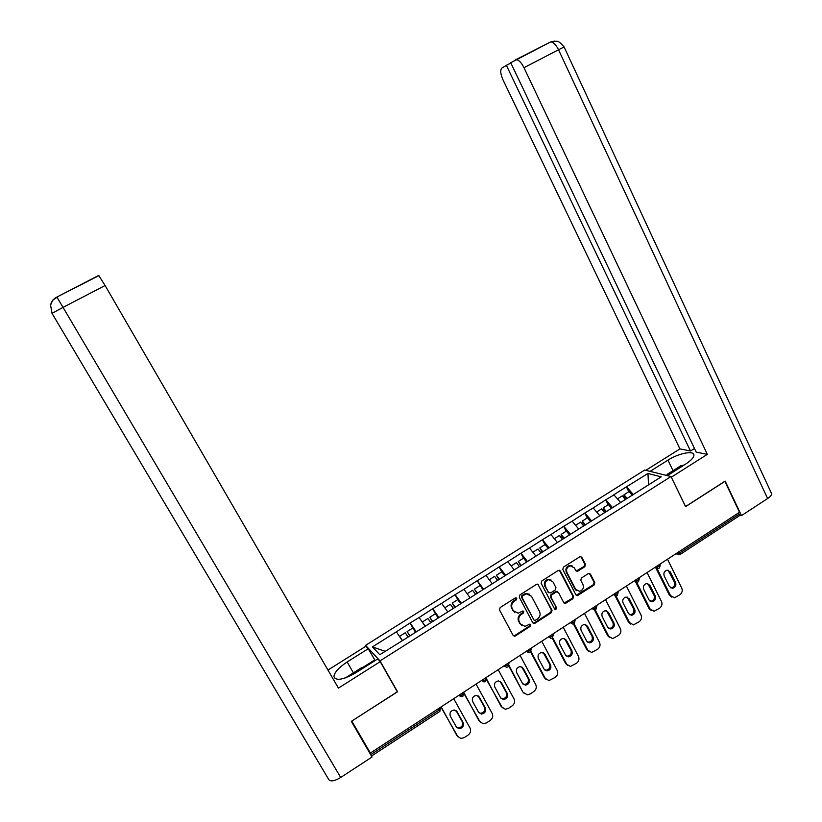 <?xml version="1.0" encoding="UTF-8"?>
<svg xmlns="http://www.w3.org/2000/svg" width="822" height="822" viewBox="0 0 822 822"><rect width="100%" height="100%" fill="white"/><g stroke="black" fill="none" stroke-linecap="round" stroke-linejoin="round"><path stroke-width="1.23" d="M516.75 598.282L515.23 597.923L500.136 607.561L499.478 609.893L513.164 635.478L515.332 635.981L530.282 626.302L530.745 624.689L529.728 624.155L525.063 626.395L520.398 623.96L519.268 621.843C518.086 618.915 518.785 616.428 521.374 614.394L523.306 613.15L523.768 611.527L522.71 610.993L518.209 613.202L513.38 610.767L512.24 608.629C511.048 605.68 511.746 603.194 514.346 601.159L516.288 599.916L516.75 598.282M514.695 612.318L511.633 608.239C510.431 605.3 511.14 602.814 513.729 600.79L515.682 599.546L516.031 597.748M513.339 635.745L514.726 635.56L529.656 625.902L530.046 624.165M521.651 625.46L518.651 621.432C517.47 618.514 518.168 616.038 520.747 614.003L522.689 612.76L523.059 610.993M584.822 566.728L585.47 564.437L581.812 557.285L580.229 556.525L563.43 567.139L562.782 569.441L575.934 594.881L577.414 595.642L594.162 584.966L594.809 582.675L590.422 574.105L588.336 573.571L581.421 578.02L580.774 580.322L582.962 584.576C583.99 587.925 582.88 590.175 579.613 591.337L575.626 589.312L566.975 572.574C565.926 569.317 566.985 567.067 570.139 565.824L574.352 567.848L575.79 570.643L577.352 571.403L584.822 566.728L584.134 566.399L584.771 564.118L580.753 556.504M351.785 721.069L397.54 691.785L380.011 660.888L670.999 476.544L685.569 506.65L724.891 481.384L739.502 512.26L370.373 753.044L369.736 752.14L371.082 754.442L439.225 709.961L438.475 708.626M351.847 721.151L370.373 753.044M538.687 584.843L536.54 584.308L519.936 594.912L519.278 597.245L532.8 622.788L534.937 623.292L551.387 612.647L552.045 610.335L537.752 584.093M541.79 580.959L558.23 570.458L560.357 570.992L573.53 596.443L572.883 598.735L565.289 603.482L563.81 602.721L558.457 592.426L556.33 591.912L551.675 594.902L551.028 597.214L556.628 607.931L555.723 609.719L554.696 609.194L541.133 583.281L541.79 580.959M380.011 660.888L365.595 645.352L644.705 470.03L670.999 476.544M628.799 491.731L626.395 486.85L613.808 494.772L620.651 502.478M626.395 486.85L647.962 473.472L661.237 476.822L404.445 639.372L379.815 654.713L372.428 646.893L396.368 631.83L402.246 640.533M413.682 629.416L410.106 622.973L396.368 631.83M410.106 622.973L419.107 617.517L425.077 626.107M435.855 614.486L432.701 608.753L419.107 617.517M432.701 608.753L441.63 603.338L447.671 611.825L444.856 607.777L450.374 604.293L453.323 608.465M457.916 599.906L455.08 594.666L441.63 603.338M455.08 594.666L463.927 589.302L470.05 597.676M482.894 589.775L477.233 580.722L463.927 589.302M477.233 580.722L485.997 575.41L492.203 583.671M501.79 571.865L499.17 566.923L485.997 575.41M499.17 566.923L507.862 561.652L514.14 569.81M523.47 558.179L520.891 553.247L507.862 561.652M520.891 553.247L529.512 548.027L535.862 556.073M544.945 544.637L542.397 539.715L529.512 548.027M542.397 539.715L550.946 534.536L557.367 542.479M566.214 531.218L563.707 526.306L550.946 534.536M563.707 526.306L572.174 521.179L578.667 529.019M587.278 517.932L584.802 513.031L572.174 521.179M584.802 513.031L593.196 507.945L599.762 515.682M608.136 504.77L605.691 499.879L593.196 507.945M605.691 499.879L614.024 494.834M605.906 499.94L612.626 507.76M584.997 513.103L591.655 521.014M563.892 526.388L570.478 534.403M542.592 539.797L549.096 547.925M521.066 553.34L527.508 561.57M499.334 567.016L505.694 575.359M477.397 580.825L483.675 589.282M455.234 594.779L461.43 603.338M432.855 608.866L438.969 617.538M410.24 623.097L416.281 631.882M369.263 752.243L371.082 754.442M372.428 646.893L385.189 651.322M738.629 512.825L739.194 515.887L680.267 554.377M366.365 646.709L365.595 645.352M626.611 486.912L633.392 494.628M647.962 473.472L648.527 484.857M397.54 691.785L396.903 691.086M533.005 623.086L534.31 622.891L550.73 612.256L551.387 609.955L538.05 584.493M522.545 595.919L522.083 597.553L533.93 619.963L534.958 620.497L537.465 619.007C540.033 616.983 540.732 614.517 539.551 611.599L531.495 596.289L526.512 593.854L522.545 595.919L521.919 595.549L521.467 597.183L522.083 597.553M534.012 620.086L521.467 597.183M529.368 594.234L525.885 593.494L523.963 594.244L524.59 594.614M521.919 595.549L523.963 594.244M564.077 603.091L572.194 598.365L572.842 596.073L559.361 570.232M557.501 591.686L555.672 591.542L551.017 594.532L550.37 596.844L556.628 607.931M554.788 609.338L555.97 607.55M552.867 581.699L548.675 579.664C545.438 580.897 544.359 583.168 545.418 586.466L548.51 592.395L550.648 592.919L555.302 589.929L555.949 587.617L552.867 581.699M550.884 579.87L548.017 579.325C544.791 580.548 543.702 582.819 544.77 586.117L545.418 586.466M548.798 592.775L544.77 586.117M576.13 571.074L584.134 566.399M572.225 565.957L569.461 565.495C566.307 566.738 565.259 568.988 566.296 572.235L566.975 572.574M576.921 590.782L574.938 588.963L566.296 572.235M576.212 595.272L593.453 584.617L594.101 582.336L589.384 573.335M457.905 736.728L440.931 707.012M456.066 710.609L462.303 721.778C463.238 725.312 461.872 727.357 458.203 727.902L456.529 727.275M456.857 735.485L441.167 706.858M457.649 736.317L460.895 738.475L464.255 737.622L468.098 735.074C470.554 733.111 471.212 730.779 470.071 728.097L453.723 698.669M450.302 716.157C449.346 712.684 450.672 710.629 454.278 709.992L457.063 711.729L463.094 722.579C464.029 726.124 462.663 728.169 458.995 728.713L456.364 727.008L450.302 716.157M408.113 637.05L405.236 632.765L399.605 636.32L402.369 640.461M399.79 636.896L399.605 636.32M415.634 632.293L412.747 628.029L407.137 631.573L410.014 635.848M409.757 636.012L407.137 631.573M480.264 722.199L463.875 693.357M478.199 695.895L484.456 707.177C485.391 710.629 484.076 712.664 480.531 713.28L478.887 712.736M479.051 720.822L463.629 692.206M479.873 721.613L483.254 723.792L486.408 722.949L490.22 720.421C492.645 718.469 493.303 716.157 492.183 713.475L476.061 684.099M472.65 701.505C471.705 698.114 472.969 696.07 476.452 695.371L479.339 697.118L485.288 707.948C486.223 711.4 484.908 713.445 481.353 714.061L478.63 712.335L472.65 701.505M430.831 622.686L427.913 618.463L422.344 621.977L425.138 626.066M438.28 617.98L435.352 613.767L429.793 617.271L432.711 621.494M432.403 621.689L429.793 617.271M502.406 707.804L486.675 680.01M500.115 681.335L506.393 692.73C507.318 696.1 506.054 698.114 502.612 698.803L501.019 698.34M501.03 706.293L486.737 679.301M501.893 707.054L505.386 709.252L508.345 708.41L512.127 705.903C514.531 703.971 515.178 701.669 514.069 698.998L498.173 669.673M494.772 686.997C493.837 683.688 495.05 681.664 498.43 680.904L501.399 682.65L507.266 693.47C508.191 696.84 506.927 698.864 503.485 699.543L500.67 697.816L494.772 686.997M460.7 603.8L457.741 599.649L452.234 603.122L455.193 607.283M454.833 607.509L452.234 603.122M524.323 693.532L522.782 691.918L508.839 666.077M521.816 666.94L528.114 678.427C529.029 681.715 527.816 683.719 524.477 684.459L522.946 684.068M522.782 691.918L509.085 665.573M523.686 692.648L527.282 694.847L530.077 694.015L533.817 691.538C536.201 689.617 536.838 687.336 535.749 684.664L520.069 655.391M516.678 672.632C515.754 669.396 516.925 667.382 520.203 666.58L523.234 668.337L529.029 679.126C529.943 682.424 528.731 684.438 525.392 685.168L522.494 683.431L516.678 672.632M475.599 594.388L472.609 590.268L467.153 593.71M477.438 593.217L474.448 589.107L479.904 585.665M477.037 593.474L474.448 589.107M546.034 679.393L544.328 677.677L530.673 652.052M543.311 652.678L549.62 664.258C550.524 667.474 549.363 669.468 546.116 670.249L544.647 669.94M544.328 677.677L545.274 678.366L531.033 651.651M545.274 678.366L548.962 680.585L555.292 677.307C557.655 675.407 558.292 673.126 557.224 670.475L541.749 641.252M538.369 658.412C537.454 655.247 538.585 653.243 541.77 652.391L544.863 654.148L550.576 664.926C551.48 668.152 550.308 670.156 547.062 670.927L544.102 669.19L538.369 658.412M497.649 580.445L494.628 576.376L489.265 579.757M504.872 575.873L501.841 571.824L496.447 575.225L499.468 579.294M499.026 579.582L496.447 575.225M567.529 665.378L565.67 663.57L552.209 638.016M564.601 638.571L570.92 650.223C571.814 653.377 570.694 655.36 567.54 656.172L566.142 655.925M565.67 663.57L566.646 664.238L552.672 637.697M566.646 664.238L570.406 666.447L576.561 663.21C578.894 661.33 579.541 659.069 578.483 656.408L563.224 627.248M559.854 644.325C558.939 641.222 560.039 639.228 563.132 638.355L566.286 640.112L571.917 650.86C572.811 654.024 571.68 656.007 568.526 656.829L565.505 655.083L559.854 644.325M519.473 566.646L516.422 562.628L511.161 565.947M526.635 562.114L523.573 558.117L518.23 561.488L521.292 565.505M520.788 565.813L518.23 561.488M345.466 677.873L361.577 667.659L364.167 667.505M667.084 475.578L667.053 474.458L680.976 465.653L684.11 465.057M353.378 672.838L347.151 661.987C338.87 667.443 334.462 672.273 333.917 676.485C335.766 681.202 343.123 679.928 355.988 672.673L377.699 658.936L380.216 661.648L338.428 688.127L105.093 285.522L63.037 307.387L340.698 777.478L372.037 757.011L351.323 721.367L397.314 691.805L380.216 661.648M347.151 661.987L368.235 648.722L365.913 646.215L327.957 670.064M375.151 660.549L368.235 648.722M340.698 777.478C334.76 781.023 330.814 781.773 328.872 779.749L52.022 313.357L50.574 305.116C51.354 301.612 53.368 298.972 56.626 297.204L98.702 275.432L105.093 285.522M362.574 667.598L374.627 659.974M667.372 475.65L685.661 464.07C690.994 460.597 693.737 457.638 693.922 455.183C694.313 450.137 678.53 453.251 667.937 460.145L650.099 471.366M771.2 492.748L771.642 493.703C771.642 495.111 770.296 496.724 767.614 498.533L741.475 515.61L725.148 481.096L685.579 506.527L671.286 477.13M671.358 477.15L707.341 454.35L696.213 452.131L510.729 62.729L550.791 41.86L515.589 59.811M694.477 448.483L690.49 451.001L679.928 448.894L502.972 79.775C500.393 73.846 500.043 69.932 501.913 68.041L506.383 65.349L690.49 451.001M645.845 470.318L679.928 448.894M707.341 454.35L523.994 67.702C521.456 62.708 518.908 60.027 516.37 59.657M741.475 515.61L739.564 515.065M510.873 63.027L506.383 65.349M666.406 475.404L667.063 474.982M588.809 651.497L586.795 649.606L573.458 623.97M585.685 624.607L592.025 636.32C592.909 639.424 591.809 641.396 588.747 642.239L587.422 642.054M586.795 649.606L587.812 650.233L574.033 623.754M587.812 650.233L591.645 652.452L597.625 649.257C599.937 647.397 600.574 645.136 599.536 642.485L584.483 613.376M581.123 630.382C580.229 627.33 581.288 625.347 584.298 624.443L587.494 626.2L593.052 636.937C593.936 640.04 592.837 642.013 589.764 642.866L586.703 641.119L581.123 630.382M541.102 552.98L538.009 549.014L532.851 552.261M575.986 590.247L575.349 589.179M548.192 548.49L545.089 544.544L539.797 547.884L542.89 551.85M542.345 552.189L539.797 547.884M609.883 637.728L607.725 635.766L593.823 608.742M606.564 610.787L612.914 622.562C613.787 625.604 612.729 627.566 609.739 628.44L608.496 628.296M607.725 635.766L608.783 636.372L595.138 609.842M608.783 636.372L612.667 638.591L618.493 635.437C620.785 633.587 621.411 631.337 620.384 628.696L605.537 599.639M602.187 616.562C601.303 613.572 602.331 611.609 605.269 610.674L608.496 612.431L613.983 623.138C614.856 626.189 613.787 628.152 610.797 629.025L607.694 627.278L602.187 616.562M562.505 539.448L559.392 535.523L554.326 538.718M569.533 534.999L566.399 531.094L561.159 534.403L564.282 538.318M563.697 538.687L561.19 535.543L561.159 534.403M630.751 624.093L628.46 622.069L615.164 595.929M627.258 597.111L633.608 608.927C634.471 611.928 633.443 613.87 630.525 614.764L629.354 614.671M628.46 622.069L629.549 622.644L615.976 595.95M629.549 622.644L633.474 624.864L639.156 621.751C641.427 619.911 642.054 617.682 641.037 615.041L626.395 586.035M623.055 602.886C622.182 599.937 623.179 597.984 626.035 597.039L629.303 598.786L634.707 609.482C635.57 612.482 634.543 614.424 631.625 615.329L628.481 613.582L623.055 602.886M583.599 525.895L580.558 522.165L575.595 525.299M590.669 521.641L587.504 517.788L582.315 521.056L585.47 524.929M584.843 525.33L582.305 522.217L582.315 521.056M651.414 610.571L648.99 608.496L635.519 581.688M647.757 583.569L654.107 595.426C654.949 598.375 653.952 600.307 651.116 601.221L650.017 601.159M648.99 608.496L650.11 609.04L636.588 582.13M650.11 609.04L654.086 611.26L659.614 608.188C661.864 606.369 662.491 604.139 661.494 601.519L647.048 572.564M643.718 589.333C642.866 586.425 643.832 584.493 646.616 583.528L649.904 585.274L655.237 595.95C656.09 598.899 655.093 600.831 652.247 601.755L649.072 600.009L643.718 589.333M604.591 512.63L601.529 508.941L596.649 512.014M611.599 508.407L608.403 504.605L603.266 507.842L606.451 511.664M605.783 512.085L603.225 509.013L603.266 507.842M671.872 597.173L669.324 595.056L655.566 567.355M668.06 570.16L674.41 582.058C675.242 584.956 674.276 586.877 671.502 587.812L670.485 587.781M669.324 595.056L670.485 595.57L656.912 568.249M670.485 595.57L674.482 597.789L679.897 594.758C682.126 592.95 682.743 590.741 681.757 588.11L667.505 559.217M664.186 575.914C663.344 573.047 664.279 571.126 667.012 570.149L670.31 571.896L675.581 582.551C676.414 585.459 675.437 587.381 672.663 588.316L669.468 586.569L664.186 575.914M625.388 499.478L622.295 495.841L617.517 498.862M632.334 495.306L629.107 491.546L624.021 494.752L627.227 498.522M626.405 498.841L623.939 495.943L624.021 494.752M371.832 755.829L439.801 711.441L439.225 709.961L440.798 708.019L440.448 707.331L439.883 711.39M679.291 551.531L679.938 552.846L739.245 514.13M676.249 553.514L679.938 552.846L680 554.552L678.951 554.84L676.557 553.319M462.848 696.388L463.752 693.069L462.221 694.95L459.21 695.628L461.142 696.768L462.745 696.45M485.586 681.541L486.47 678.273L484.99 680.092L481.959 680.78L483.942 681.931L485.463 681.613M486.408 678.16L486.079 677.564M508.088 666.837L508.962 663.621L507.523 665.378L504.472 666.097L506.506 667.238L507.945 666.919M530.365 652.288L531.228 649.113L529.83 650.818L526.768 651.548L528.834 652.699L530.211 652.38M552.425 637.893L553.268 634.759L551.922 636.403L548.829 637.153L550.935 638.304L552.25 637.985M574.259 623.631L575.092 620.538L573.787 622.131L570.684 622.901L572.811 624.042L574.075 623.734M595.878 609.503L596.7 606.461L595.436 608.003L592.313 608.783L594.47 609.934L595.673 609.626M617.281 595.529L618.103 592.518L616.87 594.008L613.726 594.809L615.904 595.95L617.065 595.652M638.478 581.678L639.29 578.709L638.098 580.157L634.944 580.969L637.132 582.11L638.252 581.822M638.879 577.887L639.146 578.421M659.47 567.971L660.272 565.033L659.121 566.43L655.946 567.272L658.145 568.413L659.223 568.115M659.861 564.2L660.138 564.755M513.729 600.79L514.346 601.159M511.633 608.239L512.24 608.629M512.764 610.376L513.38 610.767M522.689 612.76L523.306 613.15M520.747 614.003L521.374 614.394M518.651 621.432L519.268 621.843M519.781 623.559L520.398 623.96M529.656 625.902L530.282 626.302M514.726 635.56L515.332 635.981M515.682 599.546L516.288 599.916M551.387 609.955L552.045 610.335M550.73 612.256L551.387 612.647M534.31 622.891L534.937 623.292M533.303 619.562L533.93 619.963M559.69 570.663L560.357 570.992M572.842 596.073L573.53 596.443M572.194 598.365L572.883 598.735M565.248 602.865L565.926 603.235M555.672 591.542L556.33 591.912M551.017 594.532L551.675 594.902M550.37 596.844L551.028 597.214M547.863 592.035L548.51 592.395M577.208 570.848L577.897 571.177M574.938 588.963L575.626 589.312M589.713 573.766L590.422 574.105M594.101 582.336L594.809 582.675M593.453 584.617L594.162 584.966M577.342 595.036L578.03 595.405M581.123 556.967L581.812 557.285M584.771 564.118L585.47 564.437M456.272 710.948L457.063 711.729M462.303 721.778L463.094 722.579M478.517 696.368L479.339 697.118M484.456 707.177L485.288 707.948M500.526 681.941L501.399 682.65M506.393 692.73L507.266 693.47M522.33 667.649L523.234 668.337M528.114 678.427L529.029 679.126M543.917 653.5L544.863 654.148M549.62 664.258L550.576 664.926M565.3 639.485L566.286 640.112M570.92 650.223L571.917 650.86M98.917 275.596L56.893 297.061L63.037 307.387L52.022 313.357M767.614 498.533L558.518 49.752L523.994 67.702M673.033 470.677L667.937 460.145M564.108 46.988L558.518 49.752C556.021 44.789 553.442 42.148 550.791 41.86L554.809 41.1C557.008 42.076 557.193 38.891 564.087 46.946L771.642 493.703M586.476 625.614L587.494 626.2M592.025 636.32L593.052 636.937M607.437 611.866L608.496 612.431M612.914 622.562L613.983 623.138M628.214 598.262L629.303 598.786M633.608 608.927L634.707 609.482M648.774 584.781L649.904 585.274M654.107 595.426L655.237 595.95M669.149 571.424L670.31 571.896M674.41 582.058L675.581 582.551M463.372 692.381L463.752 693.069M613.787 594.912L613.222 594.635M635.057 581.185L634.337 580.856M656.131 567.581L655.237 567.221M676.999 554.11L675.941 553.709M513.997 635.817L514.603 636.249M533.612 623.138L534.249 623.549M525.885 593.494L526.512 593.854M564.611 603.112L565.289 603.482M556.268 591.316L556.936 591.676M555.056 609.338L555.723 609.719M548.017 579.325L548.675 579.664M576.664 571.064L577.352 571.403M569.461 565.495L570.139 565.824M576.725 595.282L577.414 595.642M458.203 727.902L458.995 728.713M480.531 713.28L481.353 714.061M502.612 698.803L503.485 699.543M524.477 684.459L525.392 685.168M546.116 670.249L547.062 670.927M567.54 656.172L568.526 656.829M335.212 678.736L333.917 676.485M57.026 297.266L53.564 299.619C53.194 299.177 52.197 301.016 50.574 305.116M588.747 642.239L589.764 642.866M609.739 628.44L610.797 629.025M630.525 614.764L631.625 615.329M651.116 601.221L652.247 601.755M671.502 587.812L672.663 588.316"/></g></svg>
